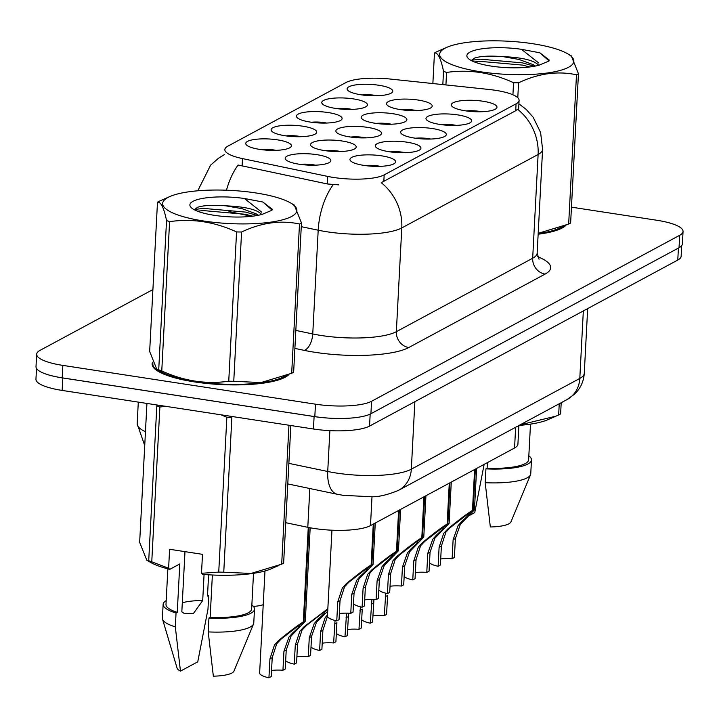 <?xml version="1.0" encoding="UTF-8"?>
<svg xmlns="http://www.w3.org/2000/svg" width="719" height="719" viewBox="0 0 719 719"><rect width="100%" height="100%" fill="white"/><g stroke="black" fill="none" stroke-linecap="round" stroke-linejoin="round"><path stroke-width="1.08" d="M285.057 135.747A22.873 5.653 -177 0 1 271.764 131.253A22.873 5.653 -177 0 1 279.062 125.942A22.873 5.653 -177 0 1 302.798 126.193A22.873 5.653 -177 0 1 315.938 133.563A22.873 5.653 -177 0 1 285.057 135.747M301.27 136.691A14.299 3.532 3 0 0 299.032 136.286A14.299 3.532 3 0 0 286.027 135.891M310.401 122.095A22.873 5.653 -177 0 1 297.1 117.601A22.873 5.653 -177 0 1 304.398 112.299A22.873 5.653 -177 0 1 328.134 112.541A22.873 5.653 -177 0 1 341.273 119.92A22.873 5.653 -177 0 1 310.401 122.095M326.606 123.039A14.299 3.532 3 0 0 324.368 122.634A14.299 3.532 3 0 0 311.363 122.239M335.737 108.452A22.873 5.653 -177 0 1 322.445 103.949A22.873 5.653 -177 0 1 329.742 98.647A22.873 5.653 -177 0 1 353.469 98.898A22.873 5.653 -177 0 1 366.609 106.268A22.873 5.653 -177 0 1 335.737 108.452M351.942 109.387A14.299 3.532 3 0 0 349.713 108.982A14.299 3.532 3 0 0 336.699 108.587M361.073 94.8A22.873 5.653 -177 0 1 347.78 90.306A22.873 5.653 -177 0 1 355.078 84.995A22.873 5.653 -177 0 1 378.805 85.246A22.873 5.653 -177 0 1 391.954 92.616A22.873 5.653 -177 0 1 361.073 94.8M377.286 95.744A14.299 3.532 3 0 0 375.048 95.339A14.299 3.532 3 0 0 362.043 94.944M259.721 149.399A22.873 5.653 -177 0 1 246.428 144.905A22.873 5.653 -177 0 1 253.726 139.594A22.873 5.653 -177 0 1 277.453 139.846A22.873 5.653 -177 0 1 290.602 147.215A22.873 5.653 -177 0 1 259.721 149.399M275.934 150.334A14.299 3.532 3 0 0 273.696 149.938A14.299 3.532 3 0 0 260.691 149.543M324.494 150.568A22.873 5.653 -177 0 1 311.201 146.074A22.873 5.653 -177 0 1 318.499 140.771A22.873 5.653 -177 0 1 342.226 141.014A22.873 5.653 -177 0 1 355.366 148.393A22.873 5.653 -177 0 1 324.494 150.568M340.698 151.511A14.299 3.532 3 0 0 338.469 151.107A14.299 3.532 3 0 0 325.464 150.711M349.829 136.925A22.873 5.653 -177 0 1 336.537 132.422A22.873 5.653 -177 0 1 343.835 127.119A22.873 5.653 -177 0 1 367.562 127.371A22.873 5.653 -177 0 1 380.711 134.741A22.873 5.653 -177 0 1 349.829 136.925M366.043 137.859A14.299 3.532 3 0 0 363.805 137.455A14.299 3.532 3 0 0 350.8 137.059M375.165 123.273A22.873 5.653 -177 0 1 361.873 118.779A22.873 5.653 -177 0 1 369.171 113.467A22.873 5.653 -177 0 1 392.898 113.719A22.873 5.653 -177 0 1 406.046 121.089A22.873 5.653 -177 0 1 375.165 123.273M391.379 124.216A14.299 3.532 3 0 0 389.141 123.812A14.299 3.532 3 0 0 376.136 123.416M400.51 109.621A22.873 5.653 -177 0 1 387.208 105.127A22.873 5.653 -177 0 1 394.506 99.815A22.873 5.653 -177 0 1 418.242 100.067A22.873 5.653 -177 0 1 431.382 107.437A22.873 5.653 -177 0 1 400.51 109.621M416.714 110.564A14.299 3.532 3 0 0 414.477 110.16A14.299 3.532 3 0 0 401.472 109.764M299.158 164.22A22.873 5.653 -177 0 1 285.856 159.726A22.873 5.653 -177 0 1 293.163 154.414A22.873 5.653 -177 0 1 316.89 154.666A22.873 5.653 -177 0 1 330.03 162.036A22.873 5.653 -177 0 1 299.158 164.22M315.362 165.163A14.299 3.532 3 0 0 313.125 164.759A14.299 3.532 3 0 0 300.12 164.363M389.267 151.745A22.873 5.653 -177 0 1 375.965 147.251A22.873 5.653 -177 0 1 383.263 141.94A22.873 5.653 -177 0 1 406.999 142.191A22.873 5.653 -177 0 1 420.139 149.561A22.873 5.653 -177 0 1 389.267 151.745M405.471 152.689A14.299 3.532 3 0 0 403.233 152.284A14.299 3.532 3 0 0 390.228 151.889M414.602 138.093A22.873 5.653 -177 0 1 401.31 133.599A22.873 5.653 -177 0 1 408.608 128.288A22.873 5.653 -177 0 1 432.335 128.539A22.873 5.653 -177 0 1 445.474 135.909A22.873 5.653 -177 0 1 414.602 138.093M430.807 139.037A14.299 3.532 3 0 0 428.578 138.632A14.299 3.532 3 0 0 415.564 138.237M439.938 124.441A22.873 5.653 -177 0 1 426.646 119.947A22.873 5.653 -177 0 1 433.943 114.645A22.873 5.653 -177 0 1 457.67 114.887A22.873 5.653 -177 0 1 470.819 122.266A22.873 5.653 -177 0 1 439.938 124.441M456.152 125.385A14.299 3.532 3 0 0 453.914 124.98A14.299 3.532 3 0 0 440.909 124.585M465.274 110.798A22.873 5.653 -177 0 1 451.981 106.295A22.873 5.653 -177 0 1 459.279 100.993A22.873 5.653 -177 0 1 483.006 101.244A22.873 5.653 -177 0 1 496.155 108.614A22.873 5.653 -177 0 1 465.274 110.798M481.487 111.733A14.299 3.532 3 0 0 479.249 111.337A14.299 3.532 3 0 0 466.245 110.942M363.922 165.397A22.873 5.653 -177 0 1 350.629 160.894A22.873 5.653 -177 0 1 357.927 155.592A22.873 5.653 -177 0 1 381.663 155.843A22.873 5.653 -177 0 1 394.803 163.213A22.873 5.653 -177 0 1 363.922 165.397M380.135 166.332A14.299 3.532 3 0 0 377.897 165.927A14.299 3.532 3 0 0 364.893 165.532M489.118 89.489A38.592 9.536 -177 0 1 495.517 90.315A38.592 9.536 -177 0 1 519.091 100.399A38.592 9.536 -177 0 1 516.071 103.833L384.171 174.888A38.592 9.536 -177 0 1 327.747 176.425L242.492 158.602A38.592 9.536 -177 0 1 224.849 149.588A38.592 9.536 -177 0 1 227.869 146.155L346.091 82.469A38.592 9.536 -177 0 1 390.174 79.036L489.118 89.489M518.893 425.513L517.914 444.18A42.888 10.596 -177 0 1 514.561 447.991L370.492 525.607A42.888 10.596 -177 0 1 307.795 527.315L285.758 522.704M152.509 362.241A69.33 17.121 3 0 0 152.122 363.814A69.33 17.121 3 0 0 194.481 381.915A69.33 17.121 3 0 0 288.921 374.518M518.911 103.824L526.155 109.369L533.201 117.314L540.616 132.539L542.593 149.399A57.178 14.119 -177 0 1 538.118 154.486A50.033 44.92 -118.3 0 0 517.545 109.225L515.712 110.726L381.214 182.671A50.033 44.92 61.7 0 1 401.786 227.932A57.178 14.119 -177 0 1 326.992 231.788A57.178 14.119 -177 0 1 318.193 230.206L301.27 226.674M152.904 289.559L40.003 350.378A42.888 10.596 3 0 0 36.651 354.197L36.004 366.645A42.888 10.596 3 0 0 62.202 377.843L314.814 416.625A42.888 10.596 3 0 0 370.914 413.731L679.042 247.731A42.888 10.596 3 0 0 682.394 243.921L683.05 231.473A42.888 10.596 3 0 0 656.851 220.266L571.461 207.162M338.766 184.864L327.352 183.965L238.097 165.011A50.033 25.767 101.8 0 0 226.467 190.22M538.145 234.214A69.33 17.121 3 0 0 565.907 225.308M36.651 354.197A42.888 10.596 3 0 0 62.85 365.396L315.47 404.177A42.888 10.596 3 0 0 371.561 401.274L679.698 235.284A42.888 10.596 3 0 0 683.05 231.473M36.516 368.452L35.95 379.228A42.888 10.596 3 0 0 62.149 390.426L313.448 429A42.888 10.596 3 0 0 369.548 426.106L677.783 260.053A42.888 10.596 3 0 0 681.145 256.243L681.693 245.664M55.084 376.549A42.888 10.596 3 0 0 62.805 377.978L314.104 416.553A42.888 10.596 3 0 0 322.525 417.604M331.953 530.2L327.46 615.985A21.444 5.294 -177 0 0 336.762 620.883L337.75 601.911L342.316 588.007L346.468 583.54C357.604 574.4 365.818 568.217 371.121 564.999L373.269 524.106M373.988 523.72L371.849 564.604L373.098 564.397L358.943 579.047L354.045 593.139L353.047 612.112L350.764 613.343L351.762 594.37L356.723 580.242L360.516 575.973C366.411 570.67 368.308 568.477 366.205 569.376L366.214 569.205M371.121 564.999L348.742 582.318L344.536 586.812L340.033 600.68L339.035 619.652L336.762 620.883M350.764 613.343A15.728 3.883 3 0 0 339.359 613.541M371.849 564.604L366.205 569.376L367.121 569.232M264.987 570.958L259.64 672.912A21.444 5.294 -177 0 0 268.942 677.81L269.94 658.838L274.496 644.934L278.648 640.467C289.784 631.327 298.008 625.144 303.31 621.917L308.262 527.413M308.954 527.548L304.029 621.531L305.287 621.324L291.123 635.973L286.225 650.066L285.227 669.038L282.953 670.261L283.942 651.288L288.912 637.169L292.705 632.9C298.601 627.597 300.497 625.404 298.385 626.303L298.394 626.123M303.31 621.917L280.922 639.245L276.716 643.739L272.222 657.606L271.225 676.579L268.942 677.81M282.953 670.261A15.728 3.883 3 0 0 271.548 670.468M304.029 621.531L298.385 626.303L299.311 626.15M263.217 604.67A21.444 5.294 -177 0 1 253.322 606.387M444.917 48.272A67.191 16.591 3 0 0 480.705 71.792A67.191 16.591 3 0 0 568.594 67.253A67.191 16.591 3 0 0 567.336 53.601A67.191 16.591 3 0 0 507.623 41.19A67.191 16.591 3 0 0 446.939 47.292A67.191 16.591 3 0 0 444.917 48.272M446.939 47.292L436.433 51.921A77.194 19.062 3 0 0 435.417 52.451A77.194 19.062 3 0 0 434.474 52.981L432.865 83.548M442.832 84.599L443.524 71.28C440.873 58.509 437.853 52.406 434.474 52.981M443.524 71.28A77.194 19.062 3 0 0 446.58 72.43L445.924 84.932M512.926 94.791L513.555 82.712C491.526 72.574 469.201 69.15 446.58 72.43M513.555 82.712A77.194 19.062 3 0 0 518.57 82.802L517.788 97.739M538.198 233.324L568.666 224.067L576.485 74.785C557.611 70.75 538.306 73.419 518.57 82.802M576.485 74.785A77.194 19.062 3 0 0 577.51 74.264A77.194 19.062 3 0 0 578.453 73.724L570.625 223.007A77.194 19.062 3 0 1 569.682 223.537A77.194 19.062 3 0 1 568.666 224.067M538.18 233.558A67.191 16.591 3 0 0 558.16 228.696L565.979 225.272M538.765 65.375C534.487 60.405 522.533 57.484 502.905 56.612L502.024 56.567C489.477 55.669 480.355 56.163 474.648 58.059L471.233 60.504M535.349 66.058L533.219 64.665L518.974 59.443L502.905 56.612M469.992 52.119A39.94 9.868 3 0 0 468.051 58.257A39.94 9.868 3 0 0 499.507 67.119A39.94 9.868 3 0 0 539.448 65.034L548.921 61.043L549.199 59.992L539.816 52.793L521.437 49.305A39.94 9.868 3 0 0 469.992 52.119M521.437 49.305L538.693 62.957M567.336 53.601L571.281 55.848L578.453 73.724M529.75 66.966L522.38 65.078L480.418 61.385L474.414 61.951M549.019 60.827L539.816 52.793M534.361 66.247L522.497 62.877L480.535 59.192L471.305 60.27M538.163 233.999A68.62 16.95 3 0 0 564.469 225.937M519.109 425.405A67.191 16.591 3 0 0 548.157 419.59L558.663 414.962A77.194 19.062 3 0 0 560.622 413.901L561.206 402.721M520.25 424.785L555.967 416.166M487.428 462.614L487.131 468.204L485.927 468.86L485.199 482.692L490.331 526.973A28.589 7.064 3 0 0 510.948 521.895L530.532 474.738A45.746 11.297 3 0 0 530.757 473.767L531.485 459.926A45.746 11.297 3 0 0 528.833 455.855M485.199 482.692A45.746 11.297 3 0 0 530.532 474.738M485.927 468.86A45.746 11.297 3 0 0 531.485 459.926M487.131 468.204A42.888 10.596 3 0 0 528.627 459.783L530.496 424.12M558.663 414.962L559.247 403.772M469.192 515.595L474.747 512.602L484.148 464.375M167.931 197.482A67.191 16.591 3 0 0 203.72 221.012A67.191 16.591 3 0 0 291.608 216.473A67.191 16.591 3 0 0 290.35 202.812A67.191 16.591 3 0 0 230.637 190.4A67.191 16.591 3 0 0 169.954 196.503A67.191 16.591 3 0 0 167.931 197.482M169.954 196.503L159.447 201.14A77.194 19.062 3 0 0 158.423 201.662A77.194 19.062 3 0 0 157.488 202.192L149.66 351.474L156.832 369.359L158.719 369.782A77.194 19.062 3 0 0 161.766 370.923C183.687 381.043 206.011 384.467 228.75 381.205A77.194 19.062 3 0 0 233.756 381.295L261.006 382.562L291.68 373.278A77.194 19.062 3 0 0 292.696 372.757A77.194 19.062 3 0 0 293.64 372.217L301.468 222.935A77.194 19.062 3 0 1 300.524 223.474A77.194 19.062 3 0 1 299.499 223.995C280.626 219.96 261.321 222.638 241.584 232.012L233.756 381.295M158.719 369.782L166.538 220.499C163.887 207.728 160.867 201.626 157.488 202.192M166.538 220.499A77.194 19.062 3 0 0 169.594 221.641L161.766 370.923M228.75 381.205L236.569 231.922C214.541 221.794 192.216 218.36 169.594 221.641M236.569 231.922A77.194 19.062 3 0 0 241.584 232.012M156.832 369.359L160.777 371.597A67.191 16.591 3 0 0 220.49 384.009A67.191 16.591 3 0 0 281.174 377.906L288.984 374.491M261.779 214.586C257.501 209.615 245.547 206.695 225.919 205.832L225.038 205.778C212.491 204.888 203.369 205.382 197.662 207.27L194.238 209.723M258.364 215.269L256.234 213.885L241.988 208.654L225.919 205.832M193.007 201.329A39.94 9.868 3 0 0 191.065 207.467A39.94 9.868 3 0 0 222.522 216.329A39.94 9.868 3 0 0 262.462 214.244L271.935 210.263L272.213 209.202L262.83 202.012L244.451 198.516A39.94 9.868 3 0 0 193.007 201.329M244.451 198.516L261.707 212.168M291.68 373.278L299.499 223.995M290.35 202.812L294.296 205.059L301.468 222.935M252.764 216.176L245.395 214.289L203.432 210.595L197.428 211.17M272.034 210.038L262.83 202.012M257.375 215.466L245.512 212.096L203.549 208.402L194.319 209.481M152.895 363.329A68.62 16.95 3 0 0 152.832 363.85A68.62 16.95 3 0 0 194.759 381.771A68.62 16.95 3 0 0 287.483 375.147M184.981 551.644L181.826 611.806L184.603 613.72L193.474 613.415L202.704 600.563L204.07 574.499M202.704 600.563A32.319 7.981 3 0 0 182.302 602.819M146.937 403.44L139.657 542.369L146.829 560.254L150.765 562.492A67.191 16.591 3 0 0 169.801 569.34L168.606 568.244L169.603 549.28L202.497 554.331L201.5 573.286L218.738 572.099L226.853 417.29L221.048 414.818M226.853 417.29A77.194 19.062 3 0 0 231.869 417.38L223.753 572.198L251.003 573.465L281.677 564.172A77.194 19.062 3 0 0 283.637 563.121L290.844 425.531M201.5 573.286L202.695 574.382A67.191 16.591 3 0 0 271.171 568.81L278.981 565.386M218.738 572.099A77.194 19.062 3 0 0 223.753 572.198M212.375 575.002L210.146 617.414L208.941 618.07L208.213 631.902L213.345 676.184A28.589 7.064 3 0 0 233.963 671.106L253.546 623.957A45.746 11.297 3 0 0 253.771 622.978L254.499 609.146A45.746 11.297 3 0 0 251.848 605.065M208.213 631.902A45.746 11.297 3 0 0 253.546 623.957M208.941 618.07A45.746 11.297 3 0 0 254.499 609.146M210.146 617.414A42.888 10.596 3 0 0 251.641 608.993L253.51 573.34M146.829 560.254L148.716 560.676A77.194 19.062 3 0 0 151.763 561.818L168.606 568.244M281.677 564.172L288.957 425.244M148.716 560.676L156.823 405.858A77.194 19.062 3 0 0 159.879 407.008L151.763 561.818M165.855 406.343L159.879 407.008M166.197 600.581A45.746 11.297 3 0 0 163.132 604.355L162.413 618.187A45.746 11.297 3 0 0 162.53 619.185L177.081 668.122A28.589 7.064 3 0 0 180.46 671.133L197.761 661.813L207.971 609.263L208.699 595.431A45.746 11.297 3 0 0 207.521 595.377M162.53 619.185A45.746 11.297 3 0 0 175.319 626.851L176.047 613.019L177.26 612.363L179.795 563.948L169.801 569.34M180.46 671.133L175.319 626.851M163.132 604.355A45.746 11.297 3 0 0 176.047 613.019M167.86 568.846L165.99 604.508A42.888 10.596 3 0 0 177.26 612.363M208.6 574.805L207.485 596.087L208.699 595.431M353.487 603.771A21.444 5.294 -177 0 0 362.097 607.231L363.095 588.259L367.652 574.355L371.804 569.888C382.939 560.748 391.154 554.574 396.457 551.347L398.605 510.463M399.333 510.068L397.185 550.952L398.443 550.754L384.279 565.404L379.38 579.487L378.383 598.46L376.1 599.691L377.098 580.718L382.059 566.59L385.86 562.321C391.747 557.027 393.644 554.825 391.54 555.733L391.549 555.553M396.457 551.347L374.078 568.666L369.872 573.16L365.369 587.037L364.38 606.009L362.097 607.231M376.1 599.691A15.728 3.883 3 0 0 364.695 599.898M397.185 550.952L391.54 555.733L392.457 555.58M378.823 590.128A21.444 5.294 -177 0 0 387.433 593.588L388.431 574.616L392.987 560.703L397.14 556.245C408.275 547.105 416.499 540.922 421.801 537.695L423.94 496.811M424.668 496.425L422.52 537.309L423.779 537.102L409.614 551.752L404.716 565.835L403.719 584.808L401.445 586.039L402.433 567.066L407.403 552.947L411.196 548.669C417.092 543.375 418.988 541.173 416.876 542.081L416.885 541.901M421.801 537.695L399.413 555.014L395.207 559.517L390.714 573.385L389.716 592.357L387.433 593.588M401.445 586.039A15.728 3.883 3 0 0 390.04 586.246M422.52 537.309L416.876 542.081L417.802 541.928M404.159 576.476A21.444 5.294 -177 0 0 412.769 579.936L413.767 560.964L418.332 547.06L422.484 542.593C433.611 533.453 441.834 527.27 447.137 524.043L449.276 483.159M450.004 482.773L447.865 523.657L449.114 523.45L434.95 538.1L430.052 552.192L429.063 571.165L426.78 572.387L427.769 553.414L432.739 539.295L436.532 535.026C442.428 529.723 444.324 527.53 442.221 528.429L442.23 528.249M447.137 524.043L424.758 541.371L420.543 545.865L416.049 559.733L415.052 578.705L412.769 579.936M426.78 572.387A15.728 3.883 3 0 0 415.375 572.594M447.865 523.657L442.221 528.429L443.138 528.276M429.495 562.824A21.444 5.294 -177 0 0 438.114 566.284L439.102 547.312L443.668 533.408L447.82 528.941C458.956 519.801 467.17 513.618 472.473 510.4L474.612 469.516M475.34 469.121L473.201 510.005L474.45 509.807L460.295 524.448L455.388 538.54L454.399 557.513L452.116 558.744L453.114 539.771L458.075 525.643L461.868 521.374C467.763 516.071 469.66 513.878 467.557 514.777L467.566 514.606M472.473 510.4L450.094 527.719L445.879 532.213L441.385 546.081L440.388 565.053L438.114 566.284M452.116 558.744A15.728 3.883 3 0 0 440.711 558.942M473.201 510.005L467.557 514.777L468.473 514.633M285.668 660.698A21.444 5.294 -177 0 0 294.278 664.158L295.275 645.186L299.841 631.282L303.993 626.815L327.837 608.75M327.702 611.213L316.468 622.321L311.561 636.414L310.572 655.386L308.289 656.618L309.278 637.645L314.248 623.517L318.041 619.248C323.936 613.945 325.833 611.752 323.73 612.651L323.739 612.48M327.819 608.975L306.267 625.593L302.052 630.087L297.558 643.954L296.561 662.927L294.278 664.158M308.289 656.618A15.728 3.883 3 0 0 296.884 656.815M327.81 609.2L323.73 612.651L324.646 612.507M311.003 647.046A21.444 5.294 -177 0 0 319.622 650.506L320.611 631.534L325.177 617.63L327.513 614.835M334.623 623.993L336.896 622.762L335.908 641.734L333.625 642.966L335.045 620.479M333.625 642.966A15.728 3.883 3 0 0 322.22 643.172M327.397 616.435L322.894 630.311L321.896 649.284L319.622 650.506M336.339 633.403A21.444 5.294 -177 0 0 344.958 636.863L346.576 613.145M359.958 610.341L362.241 609.11L361.244 628.091L358.961 629.314L360.381 606.827M358.961 629.314A15.728 3.883 3 0 0 347.556 629.52M348.598 613.208L347.241 635.632L344.958 636.863M361.684 619.751A21.444 5.294 -177 0 0 370.294 623.211L371.912 599.493M385.294 596.689L387.577 595.467L386.579 614.439L384.306 615.671L385.726 593.175M384.306 615.671A15.728 3.883 3 0 0 372.9 615.868M373.943 599.556L372.577 621.98L370.294 623.211M384.171 174.888L383.811 181.781M327.747 176.425L327.352 183.965M242.492 158.602L242.096 166.143M516.071 103.833L515.712 110.726M515.649 427.266L514.561 447.991M309.826 488.534L307.795 527.315M372.002 496.694L370.492 525.607M537.605 256.647A71.478 17.651 -177 0 1 545.11 274.083L408.778 347.529A14.299 12.834 61.7 0 1 396.349 331.675L532.68 258.238A57.178 14.119 3 0 0 537.156 253.151L539.034 259.217M408.778 347.529A71.478 17.651 -177 0 1 315.29 352.355A71.478 17.651 -177 0 1 304.29 350.378L294.889 348.409M333.239 184.675A50.033 25.767 101.8 0 0 318.193 230.206L312.756 333.958A57.178 14.119 3 0 0 321.555 335.539A57.178 14.119 3 0 0 396.349 331.675L401.786 227.932L538.118 154.486L532.68 258.238A14.299 12.834 61.7 0 0 545.11 274.083M223.852 154.936L224.589 154.531A50.033 44.92 -118.3 0 0 223.852 154.936L218.468 158.27L210.649 165.091L197.77 190.796M251.695 216.302L228.948 211.548M371.561 401.274L370.914 413.731M315.47 404.177L314.814 416.625M679.698 235.284L679.042 247.731M62.85 365.396L62.202 377.843M295.833 330.416L312.756 333.958A14.299 7.361 -78.2 0 1 304.29 350.378M288.867 463.36L327.729 471.484A57.178 14.119 3 0 0 336.528 473.066A57.178 14.119 3 0 0 411.322 469.201L579.802 378.446A57.178 14.119 3 0 0 584.268 373.359C583.711 381.447 580.548 388.323 574.76 393.985L567.048 399.575L398.569 490.331A28.589 25.668 61.7 0 0 411.322 469.201L414.863 401.696M583.334 310.932L579.802 378.446A28.589 25.668 61.7 0 1 567.048 399.575M329.868 430.645L327.729 471.484A28.589 14.722 101.8 0 0 337.364 494.286L287.789 483.923M677.783 260.053L678.412 248.073M369.548 426.106L370.177 414.099M313.448 429L314.104 416.553M62.149 390.426L62.805 377.978M144.726 445.564L137.167 423.761A57.178 14.119 3 0 0 145.454 431.688M351.762 594.37L354.045 593.139M360.516 575.973L362.789 574.751M346.468 583.54L348.742 582.318M337.75 601.911L340.033 600.68M283.942 651.288L286.225 650.066M292.705 632.9L294.979 631.677M278.648 640.467L280.922 639.245M269.94 658.838L272.222 657.606M377.098 580.718L379.38 579.487M385.86 562.321L388.125 561.099M371.804 569.888L374.078 568.666M363.095 588.259L365.369 587.037M402.433 567.066L404.716 565.835M411.196 548.669L413.47 547.447M397.14 556.245L399.413 555.014M388.431 574.616L390.714 573.385M427.769 553.414L430.052 552.192M436.532 535.026L438.806 533.804M422.484 542.593L424.758 541.371M413.767 560.964L416.049 559.733M453.114 539.771L455.388 538.54M461.868 521.374L464.141 520.152M447.82 528.941L450.094 527.719M439.102 547.312L441.385 546.081M309.278 637.645L311.561 636.414M318.041 619.248L320.315 618.025M303.993 626.815L306.267 625.593M295.275 645.186L297.558 643.954M320.611 631.534L322.894 630.311M345.956 617.891L348.23 616.659M371.292 604.239L373.565 603.007M519.091 100.399L518.588 110.07M196.422 209.13L196.341 210.721M542.593 149.399L537.156 253.151M398.569 490.331C387.343 494.933 378.257 497.063 371.328 496.739L343.278 495.355L337.364 494.286M584.268 373.359L587.666 308.604M137.167 423.761L138.3 402.119M373.098 564.397L375.273 523.028M305.287 621.324L310.186 527.791M184.603 613.711L184.145 613.442M152.707 366.295L152.832 363.85M398.443 550.754L400.609 509.385M423.779 537.102L425.945 495.733M449.114 523.45L451.28 482.081M474.45 509.807L476.625 468.429"/></g></svg>
